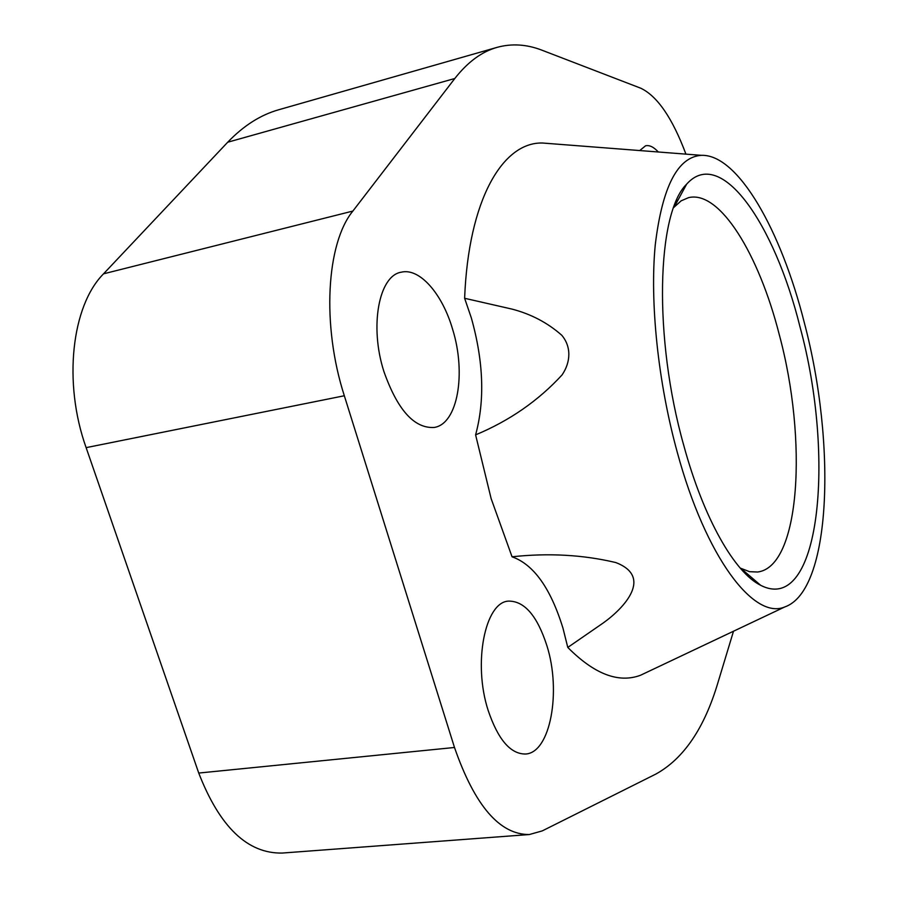 <?xml version="1.0" encoding="UTF-8"?>
<svg xmlns="http://www.w3.org/2000/svg" width="898" height="898" viewBox="0 0 898 898"><rect width="100%" height="100%" fill="white"/><g stroke="black" fill="none" stroke-linecap="round" stroke-linejoin="round"><path stroke-width="1.35" d="M740.188 568.064L749.594 571.689L757.62 572.015C800.399 566.818 807.751 439.919 779.251 334.561C758.877 254.291 719.792 190.017 688.553 197.65L681.155 200.826L673.668 207.561M683.827 445.632C653.194 337.468 656.797 212.747 686.633 184.18C720.802 145.577 774.581 223.916 800.017 326.928C835.589 457.228 820.065 615.86 760.64 585.283C734.789 572.7 703.695 518.73 683.827 445.632M546.927 645.797C561.452 691.393 550.463 752.838 525.577 754.017C510.535 754.163 498.064 739.638 488.164 710.441C472.707 663.072 485.144 601.963 508.504 601.11C524.454 600.942 537.273 615.837 546.927 645.797M452.637 329.353C466.376 373.31 457.756 423.946 434.205 427.459C414.27 428.638 397.5 409.982 383.895 371.491C369.314 326.255 378.911 275.686 401.148 272.217C419.579 267.503 442.388 293.871 452.637 329.353M512.051 556.794C548.465 552.854 583.06 554.773 615.826 562.563C652.992 576.842 624.593 607.733 603.209 622.988L567.783 647.436L562.967 628.162C550.631 588.224 533.67 564.438 512.051 556.794L491.15 498.659L475.603 434.868C509.469 420.758 538.284 400.789 562.058 374.937C570.96 361.872 571.319 346.538 561.766 335.257C547.668 322.809 531.111 314.098 512.107 309.125L464.625 298.282C468.419 199.884 502.577 142.075 542.358 143.007L550.957 143.669M804.282 322.562C781.17 230.674 738.089 154.029 701.383 155.332C677.664 156.914 662.286 186.75 655.259 244.851C649.737 302.087 658.01 382.312 677.283 452.311C705.862 557.714 754.051 620.192 784.717 606.969C831.492 590.906 836.498 443.949 804.282 322.562M464.625 298.282L471.327 317.892C483.562 361.456 484.987 400.452 475.603 434.868M497.178 47.336L278.896 109.702C260.644 114.832 243.583 125.675 227.71 142.221L103.551 273.823C71.66 305.747 62.838 382.537 86.129 447.642L198.739 773.055C219.752 827.069 247.59 853.74 282.264 853.055L529.337 834.534C499.692 834.736 474.75 805.719 454.489 747.484L344.327 395.76C321.551 325.11 326.389 243.358 352.869 211.064L454.803 78.508C467.735 61.996 481.856 51.613 497.178 47.336C511.849 43.329 526.834 44.305 542.134 50.266L640.745 88.206C657.381 96.131 672.445 118.098 685.926 154.13M648.356 671.547L640.555 675.24C618.655 683.468 594.397 674.196 567.783 647.436M639.724 150.55L645.55 145.802C649.467 144.926 653.722 146.991 658.29 151.987M733.498 631.227L718.007 682.401C704.47 728.054 683.771 758.608 655.91 774.042L542.224 830.908L529.337 834.534M198.739 773.055L454.489 747.484M86.129 447.642L344.327 395.76M103.551 273.823L352.869 211.064M227.71 142.221L454.803 78.508M674.331 206.798L686.633 184.18M676.531 200.467L677.956 200.131M701.383 155.332L542.358 143.007M784.717 606.969L640.555 675.24M745.396 573.676L746.844 573.474M741.086 568.546L760.64 585.283"/></g></svg>

